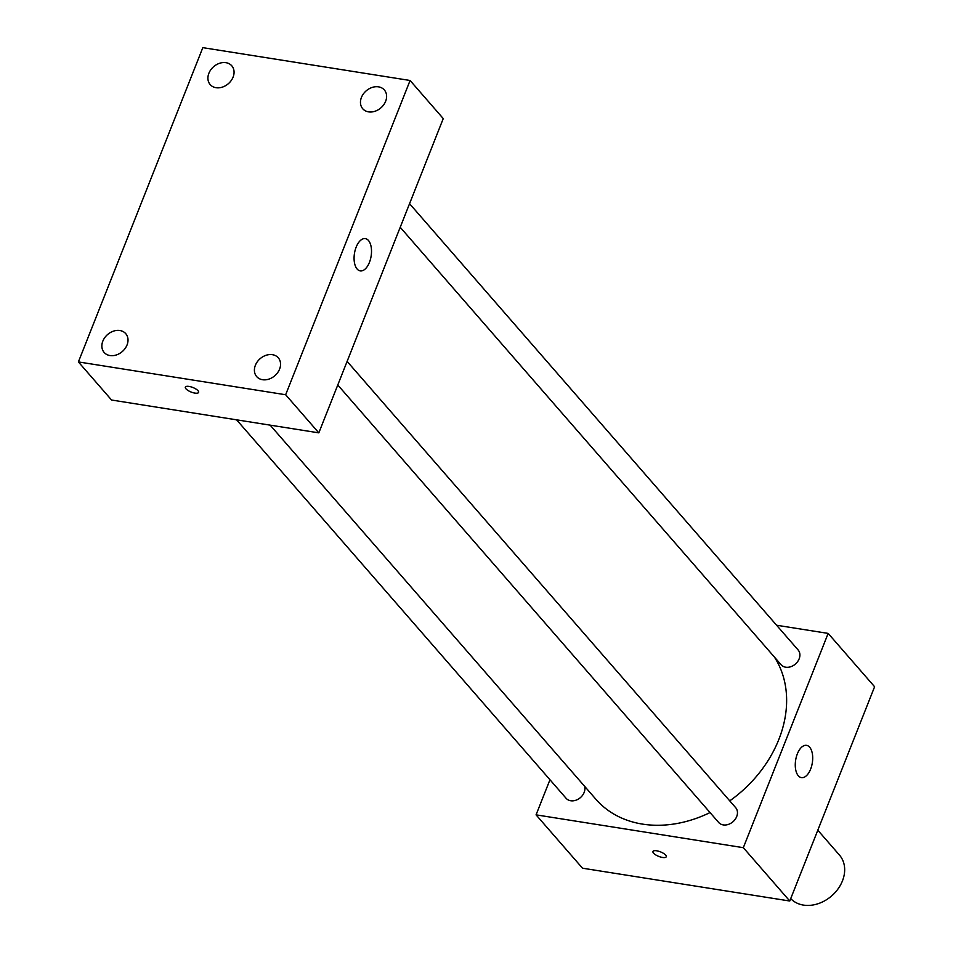 <?xml version="1.0" encoding="UTF-8"?>
<svg xmlns="http://www.w3.org/2000/svg" width="953" height="953" viewBox="0 0 953 953"><rect width="100%" height="100%" fill="white"/><g stroke="black" fill="none" stroke-linecap="round" stroke-linejoin="round"><path stroke-width="1.43" d="M790.716 898.608A32.676 25.683 -41 0 0 832.064 895.546A32.676 25.683 -41 0 0 839.45 855.067L817.805 830.206M776.588 625.239L828.157 633.4L874.604 686.744L789.763 901.014L582.509 868.195L536.062 814.851L549.964 779.745M270.164 425.145L595.863 799.222A114.36 89.868 -41 0 0 710.045 812.564M729.748 800.854A114.36 89.868 -41 0 0 774.432 657.105M828.157 633.4L743.328 847.682L536.062 814.851M337.779 384.988L718.657 822.463A11.269 8.863 -41 0 0 732.976 821.736A11.269 8.863 -41 0 0 735.668 807.656L347.118 361.39M236.594 419.82L566.118 798.304A11.269 8.863 -41 0 0 578.828 798.793A11.269 8.863 -41 0 0 584.63 786.32M409.564 203.68L798.102 649.946A11.269 8.863 139 0 1 797.613 661.632A11.269 8.863 139 0 1 785.701 667.207A11.269 8.863 139 0 1 781.103 664.753L400.212 227.279M743.328 847.682L789.763 901.014M809.645 747.212A16.332 8.434 -81 0 1 811.634 766.057A16.332 8.434 -81 0 1 801.437 777.636A16.332 8.434 -81 0 1 795.648 760.172A16.332 8.434 -81 0 1 806.548 745.353A16.332 8.434 -81 0 1 809.645 747.212M666.242 856.747A7.147 2.43 21.6 0 1 662.502 857.45A7.147 2.43 21.6 0 1 655.652 854.865A7.147 2.43 21.6 0 1 652.948 851.494A7.147 2.43 21.6 0 1 660.489 851.863A7.147 2.43 21.6 0 1 666.242 856.759A7.147 2.43 21.6 0 1 662.502 857.462A7.147 2.43 21.6 0 1 655.664 854.865A7.147 2.43 21.6 0 1 652.96 851.494M443.252 118.577L318.826 432.853L111.572 400.022L78.396 361.926L202.822 47.65L410.088 80.481L443.252 118.577M410.088 80.481L285.65 394.745L78.396 361.926M285.65 394.745L318.826 432.853M198.629 392.386A7.147 2.43 21.6 0 1 194.877 393.089A7.147 2.43 21.6 0 1 188.039 390.504A7.147 2.43 21.6 0 1 185.335 387.132A7.147 2.43 21.6 0 1 192.875 387.502A7.147 2.43 21.6 0 1 198.629 392.398A7.147 2.43 21.6 0 1 194.877 393.101A7.147 2.43 21.6 0 1 188.039 390.504A7.147 2.43 21.6 0 1 185.335 387.132M356.16 247.137A16.332 8.434 -81 0 1 365.356 238.619A16.332 8.434 -81 0 1 371.134 256.071A16.332 8.434 -81 0 1 360.234 270.89A16.332 8.434 -81 0 1 356.16 247.137M279.586 369.121A14.307 11.245 -41 0 0 278.276 357.804A14.307 11.245 -41 0 0 272.439 354.683A14.307 11.245 -41 0 0 257.31 361.771A14.307 11.245 -41 0 0 256.691 376.602A14.307 11.245 -41 0 0 268.865 379.127A14.307 11.245 -41 0 0 279.586 369.121M385.643 101.268A14.307 11.245 -41 0 0 384.333 89.963A14.307 11.245 -41 0 0 378.484 86.842A14.307 11.245 -41 0 0 363.367 93.93A14.307 11.245 -41 0 0 362.736 108.749A14.307 11.245 -41 0 0 374.91 111.287A14.307 11.245 -41 0 0 385.643 101.268M233.092 77.11A14.307 11.245 -41 0 0 231.782 65.793A14.307 11.245 -41 0 0 225.944 62.684A14.307 11.245 -41 0 0 210.816 69.772A14.307 11.245 -41 0 0 210.196 84.591A14.307 11.245 -41 0 0 222.371 87.116A14.307 11.245 -41 0 0 233.092 77.11M127.047 344.962A14.307 11.245 -41 0 0 125.736 333.645A14.307 11.245 -41 0 0 119.899 330.524A14.307 11.245 -41 0 0 104.77 337.612A14.307 11.245 -41 0 0 104.151 352.443A14.307 11.245 -41 0 0 116.326 354.969A14.307 11.245 -41 0 0 127.047 344.962"/></g></svg>
